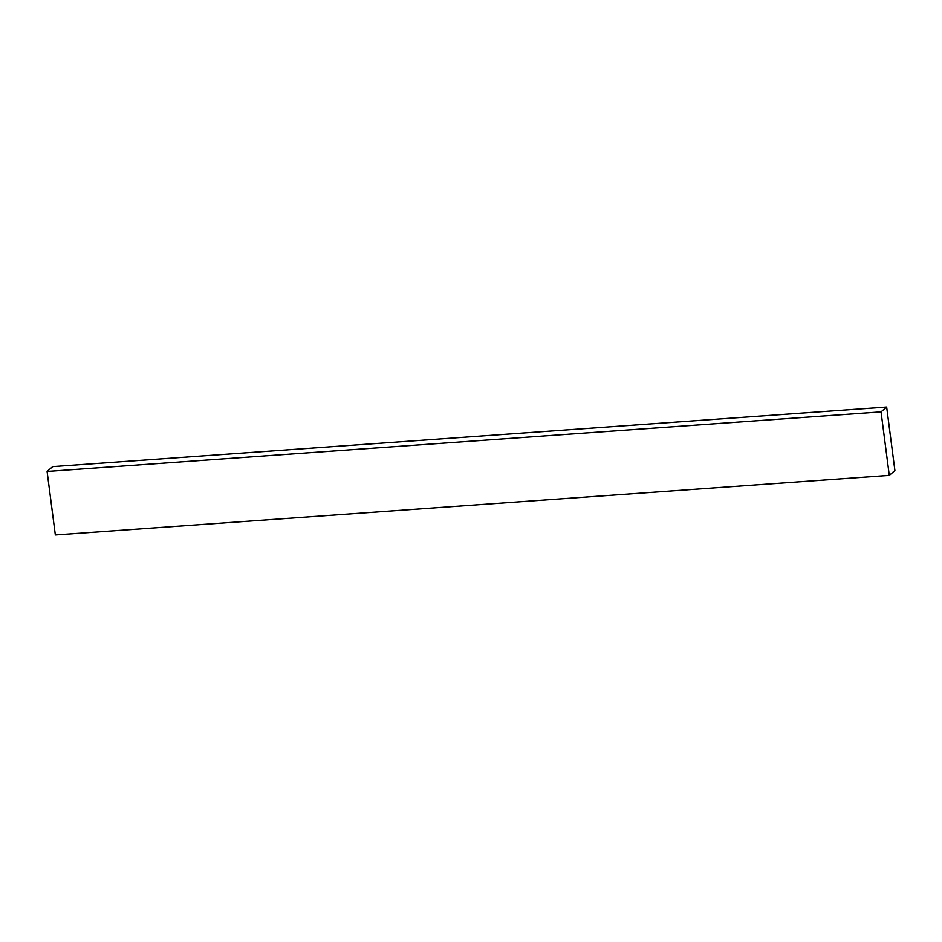 <?xml version="1.0" encoding="UTF-8"?>
<svg xmlns="http://www.w3.org/2000/svg" width="942" height="942" viewBox="0 0 942 942"><rect width="100%" height="100%" fill="white"/><g stroke="black" fill="none" stroke-linecap="round" stroke-linejoin="round"><path stroke-width="1.41" d="M886.658 407.038L894.9 470.541L889.283 475.38L881.041 411.878L886.658 407.038L52.717 466.62L47.1 471.459L881.041 411.878M889.283 475.38L55.343 534.962L47.1 471.459"/></g></svg>
